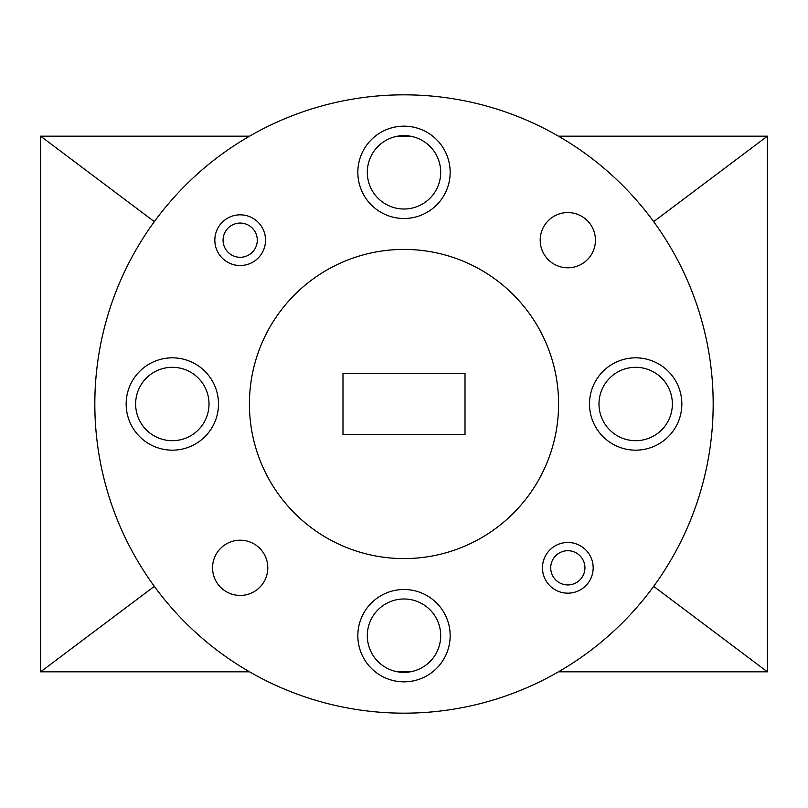 <?xml version="1.0" encoding="UTF-8"?>
<svg xmlns="http://www.w3.org/2000/svg" width="808" height="808" viewBox="0 0 808 808"><rect width="100%" height="100%" fill="white"/><g stroke="black" fill="none" stroke-linecap="round" stroke-linejoin="round"><path stroke-width="1.21" d="M257.287 240.178A17.109 17.109 0 0 0 240.178 223.069A17.109 17.109 0 0 0 223.069 240.178A17.109 17.109 0 0 0 240.178 257.287A17.109 17.109 0 0 0 257.287 240.178M214.827 240.178A25.351 25.351 0 0 1 240.178 214.827A25.351 25.351 0 0 1 265.529 240.178A25.351 25.351 0 0 1 240.178 265.529A25.351 25.351 0 0 1 214.827 240.178M584.931 567.822A17.109 17.109 0 0 0 567.822 550.713A17.109 17.109 0 0 0 550.713 567.822A17.109 17.109 0 0 0 567.822 584.931A17.109 17.109 0 0 0 584.931 567.822M542.471 567.822A25.351 25.351 0 0 1 567.822 542.471A25.351 25.351 0 0 1 593.173 567.822A25.351 25.351 0 0 1 567.822 593.173A25.351 25.351 0 0 1 542.471 567.822M357.833 172.326A46.167 46.167 0 0 0 404 218.493A46.167 46.167 0 0 0 450.167 172.326A46.167 46.167 0 0 0 404 126.159A46.167 46.167 0 0 0 357.833 172.326M357.833 635.674A46.167 46.167 0 0 0 404 681.841A46.167 46.167 0 0 0 450.167 635.674A46.167 46.167 0 0 0 404 589.507A46.167 46.167 0 0 0 357.833 635.674M126.159 404A46.167 46.167 0 0 0 172.326 450.167A46.167 46.167 0 0 0 218.493 404A46.167 46.167 0 0 0 172.326 357.833A46.167 46.167 0 0 0 126.159 404M589.507 404A46.167 46.167 0 0 0 635.674 450.167A46.167 46.167 0 0 0 681.841 404A46.167 46.167 0 0 0 635.674 357.833A46.167 46.167 0 0 0 589.507 404M540.199 240.178A27.623 27.623 0 0 0 567.822 267.801A27.623 27.623 0 0 0 595.435 240.178A27.623 27.623 0 0 0 567.822 212.565A27.623 27.623 0 0 0 540.199 240.178M212.565 567.822A27.623 27.623 0 0 0 240.178 595.435A27.623 27.623 0 0 0 267.801 567.822A27.623 27.623 0 0 0 240.178 540.199A27.623 27.623 0 0 0 212.565 567.822M558.591 404A154.591 154.591 0 0 0 404 249.409A154.591 154.591 0 0 0 249.409 404A154.591 154.591 0 0 0 404 558.591A154.591 154.591 0 0 0 558.591 404M713.171 404A309.171 309.171 0 0 0 404 94.829A309.171 309.171 0 0 0 94.829 404A309.171 309.171 0 0 0 404 713.171A309.171 309.171 0 0 0 713.171 404M367.307 172.326A36.693 36.693 0 0 0 404 209.009A36.693 36.693 0 0 0 440.693 172.326A36.693 36.693 0 0 0 404 135.633A36.693 36.693 0 0 0 367.307 172.326M367.307 635.674A36.693 36.693 0 0 0 404 672.367A36.693 36.693 0 0 0 440.693 635.674A36.693 36.693 0 0 0 404 598.991A36.693 36.693 0 0 0 367.307 635.674M135.633 404A36.693 36.693 0 0 0 172.326 440.693A36.693 36.693 0 0 0 209.009 404A36.693 36.693 0 0 0 172.326 367.307A36.693 36.693 0 0 0 135.633 404M598.991 404A36.693 36.693 0 0 0 635.674 440.693A36.693 36.693 0 0 0 672.367 404A36.693 36.693 0 0 0 635.674 367.307A36.693 36.693 0 0 0 598.991 404M465.014 434.502L465.014 373.498L342.986 373.498L342.986 434.502L465.014 434.502M249.531 136.178L40.622 136.178L40.622 671.822L154.338 586.366M40.622 671.822L249.531 671.822M397.718 671.822L410.282 671.822M558.469 671.822L767.378 671.822L653.662 586.366M40.622 136.178L154.338 221.634M767.378 671.822L767.378 136.178L653.662 221.634M767.378 136.178L558.469 136.178M410.282 136.178L397.718 136.178"/></g></svg>
